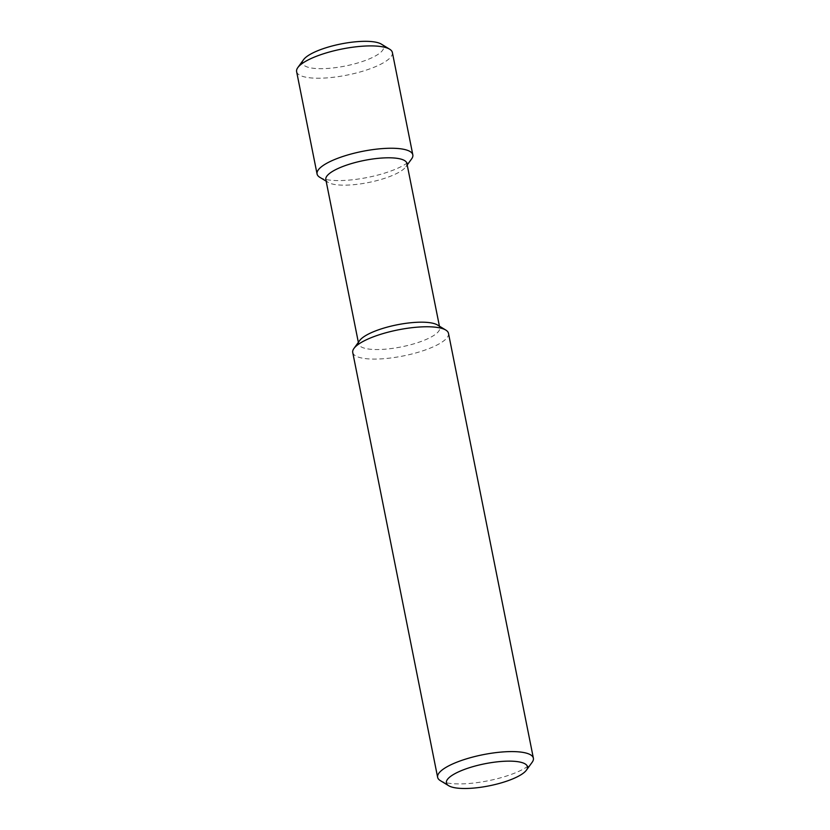 <?xml version="1.0" encoding="UTF-8"?>
<svg xmlns="http://www.w3.org/2000/svg" width="830" height="830" viewBox="0 0 830 830"><rect width="100%" height="100%" fill="white"/><g stroke="black" fill="none" stroke-linecap="round" stroke-linejoin="round"><path stroke-width="0.62" stroke-dasharray="4.15 3.11" d="M440.325 780.615A48.825 13.29 168.7 0 0 488.113 780.781A48.825 13.29 168.7 0 0 532.165 762.262M352.74 352.491A48.825 13.29 168.7 0 0 403.224 355.956A48.825 13.29 168.7 0 0 448.49 333.359M359.701 340.507A41.334 11.247 168.7 0 0 358.674 343.962A41.334 11.247 168.7 0 0 401.409 346.888A41.334 11.247 168.7 0 0 439.734 327.767A41.334 11.247 168.7 0 0 437.462 324.976M325.827 179.581A41.334 11.247 168.7 0 0 328.099 182.372A41.334 11.247 168.7 0 0 368.562 182.507A41.334 11.247 168.7 0 0 405.86 166.83A41.334 11.247 168.7 0 0 406.887 163.375M319.757 177.278A48.825 13.29 168.7 0 0 367.545 177.444A48.825 13.29 168.7 0 0 411.607 158.924M296.621 71.629A48.825 13.29 168.7 0 0 347.096 75.094A48.825 13.29 168.7 0 0 392.372 52.498M303.583 59.646A41.334 11.247 168.7 0 0 345.29 66.027A41.334 11.247 168.7 0 0 381.333 44.115M439.734 327.767L439.423 326.169M358.674 343.962L358.353 342.365M405.86 166.83L407.208 164.973M328.099 182.372L326.149 181.168"/><path stroke-width="1.25" d="M503.291 761.317A41.334 11.247 168.7 0 0 459.301 771.516A41.334 11.247 168.7 0 0 448.667 785.709A41.334 11.247 168.7 0 0 489.119 785.844A41.334 11.247 168.7 0 0 526.417 770.167A41.334 11.247 168.7 0 0 503.291 761.317M526.417 770.167L532.165 762.262A48.825 13.29 168.7 0 0 533.379 758.184A48.825 13.29 168.7 0 0 504.848 751.804A48.825 13.29 168.7 0 0 437.628 777.316A48.825 13.29 168.7 0 0 440.325 780.615L448.667 785.709M533.379 758.184L448.49 333.359A48.825 13.29 168.7 0 0 445.803 330.07A48.825 13.29 168.7 0 0 419.959 326.979A48.825 13.29 168.7 0 0 353.964 348.424A48.825 13.29 168.7 0 0 352.74 352.491L437.628 777.316M445.803 330.07L437.462 324.976A41.334 11.247 168.7 0 0 415.581 322.362A41.334 11.247 168.7 0 0 359.701 340.507L353.964 348.424M439.423 326.169L406.887 163.375A41.334 11.247 168.7 0 0 382.734 157.98A41.334 11.247 168.7 0 0 325.827 179.581L358.353 342.365M407.208 164.973L411.607 158.924A48.825 13.29 168.7 0 0 412.821 154.847A48.825 13.29 168.7 0 0 384.29 148.466A48.825 13.29 168.7 0 0 317.07 173.978A48.825 13.29 168.7 0 0 319.757 177.278L326.149 181.168M412.821 154.847L392.372 52.498A48.825 13.29 168.7 0 0 389.675 49.209A48.825 13.29 168.7 0 0 363.841 46.117A48.825 13.29 168.7 0 0 297.835 67.562A48.825 13.29 168.7 0 0 296.621 71.629L317.07 173.978M389.675 49.209L381.333 44.115A41.334 11.247 168.7 0 0 359.463 41.5A41.334 11.247 168.7 0 0 303.583 59.646L297.835 67.562"/></g></svg>
